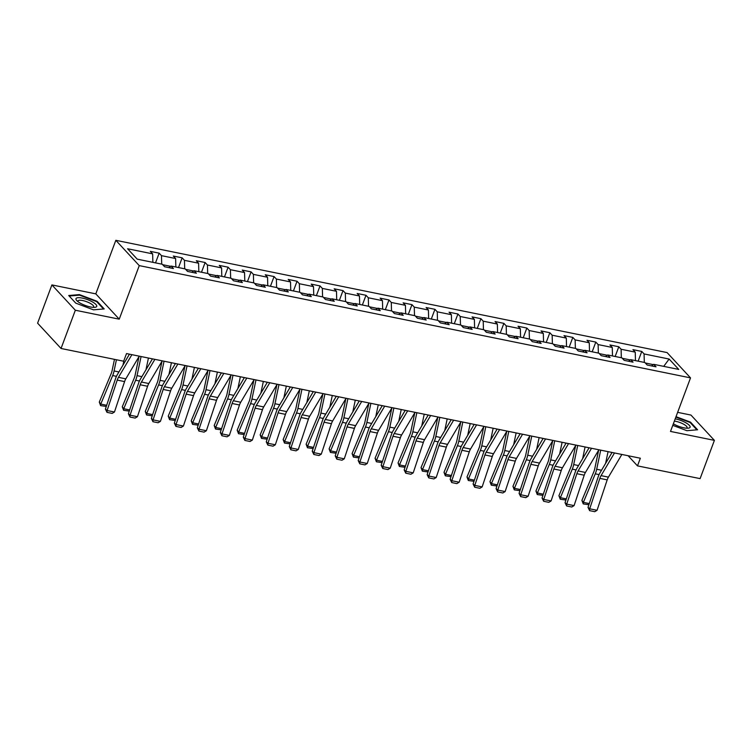 <?xml version="1.0" encoding="UTF-8"?>
<svg xmlns="http://www.w3.org/2000/svg" width="752" height="752" viewBox="0 0 752 752"><rect width="100%" height="100%" fill="white"/><g stroke="black" fill="none" stroke-linecap="round" stroke-linejoin="round"><path stroke-width="1.13" d="M51.897 284.914L75.341 310.228L119.239 319.168L95.805 293.863L51.897 284.914L37.6 323.172L61.044 348.477L123.648 361.223L126.515 353.572L640.347 458.222L637.489 465.873L700.103 478.62L714.4 440.371L690.956 415.066L677.637 412.35M95.805 293.863L115.827 240.311L667.08 352.575L690.524 377.88L139.261 265.616L115.827 240.311M669.13 359.042L644.079 353.938L641.766 351.438L632.93 349.642L635.243 352.133L621.105 349.257L618.793 346.757L609.947 344.961L612.26 347.462L598.122 344.576L595.81 342.085L586.964 340.28L589.277 342.78L575.139 339.895L572.827 337.404L563.991 335.599L566.303 338.099L552.156 335.213L549.844 332.722L541.008 330.918L543.32 333.418L529.173 330.532L526.861 328.041L518.025 326.236L520.337 328.737L506.19 325.86L503.878 323.36L495.042 321.555L497.354 324.056L483.216 321.179L480.904 318.679L472.059 316.883L474.371 319.374L460.233 316.498L457.921 313.998L449.076 312.202L451.388 314.693L437.25 311.817L434.938 309.316L426.102 307.521L428.414 310.012L414.267 307.136L411.955 304.635L403.119 302.84L405.431 305.331L391.284 302.454L388.972 299.963L380.136 298.159L382.448 300.659L368.301 297.773L365.989 295.282L357.153 293.477L359.465 295.978L345.328 293.092L343.015 290.601L334.17 288.796L336.482 291.297L322.345 288.411L320.032 285.92L311.187 284.115L313.499 286.615L299.362 283.73L297.049 281.239L288.213 279.434L290.526 281.934L276.379 279.058L274.066 276.557L265.23 274.762L267.543 277.253L253.396 274.377L251.083 271.876L242.247 270.081L244.56 272.572L230.413 269.695L228.1 267.195L219.264 265.4L221.577 267.891L207.439 265.014L205.127 262.514L196.281 260.718L198.594 263.209L184.456 260.333L182.144 257.833L173.308 256.037L175.62 258.538L161.473 255.652L159.161 253.161L150.325 251.356L152.637 253.856L127.586 248.752L137.221 259.149L162.263 264.253L164.575 266.744L173.411 268.549L171.099 266.048L185.246 268.925L187.558 271.425L196.394 273.23L194.082 270.729L208.229 273.606L210.541 276.106L219.377 277.902L217.065 275.411L231.212 278.287L233.524 280.787L242.36 282.583L240.048 280.092L254.185 282.968L256.498 285.469L265.343 287.264L263.031 284.773L277.168 287.649L279.481 290.15L288.326 291.945L286.014 289.454L300.151 292.331L302.464 294.831L311.3 296.626L308.987 294.126L323.134 297.012L325.447 299.503L334.283 301.308L331.97 298.807L346.117 301.693L348.43 304.184L357.266 305.989L354.953 303.488L369.1 306.374L371.413 308.865L380.249 310.67L377.936 308.17L392.074 311.055L394.386 313.546L403.232 315.351L400.919 312.851L415.057 315.727L417.369 318.228L426.205 320.032L423.893 317.532L438.04 320.408L440.352 322.909L449.188 324.704L446.876 322.213L461.023 325.09L463.335 327.59L472.171 329.385L469.859 326.894L484.006 329.771L486.318 332.271L495.154 334.067L492.842 331.576L506.98 334.452L509.292 336.952L518.137 338.748L515.825 336.257L529.963 339.133L532.275 341.634L541.12 343.429L538.808 340.929L552.946 343.814L555.258 346.305L564.094 348.11L561.782 345.61L575.929 348.496L578.241 350.987L587.077 352.791L584.765 350.291L598.912 353.177L601.224 355.668L610.06 357.473L607.748 354.972L621.895 357.858L624.207 360.349L633.043 362.154L630.731 359.653L644.868 362.53L647.181 365.03L656.026 366.826L653.714 364.335L678.755 369.429L669.13 359.042L663.715 366.374M170.695 266.34L162.686 264.704M168.862 267.618L171.099 266.048M161.473 255.652L161.708 264.14M175.62 258.538L175.855 267.016M193.678 271.021L185.669 269.385M191.845 272.299L194.082 270.729M184.456 260.333L184.691 268.812M198.594 263.209L198.829 271.698M216.651 275.693L208.652 274.066M214.828 276.98L217.065 275.411M207.439 265.014L207.674 273.493M221.577 267.891L221.812 276.379M239.634 280.374L231.635 278.748M237.811 281.662L240.048 280.092M230.413 269.695L230.657 278.174M244.56 272.572L244.795 281.06M262.617 285.055L254.608 283.429M260.794 286.343L263.031 284.773M253.396 274.377L253.631 282.855M267.543 277.253L267.778 285.741M285.6 289.736L277.591 288.11M283.777 291.024L286.014 289.454M276.379 279.058L276.614 287.537M290.526 281.934L290.761 290.413M308.583 294.417L300.574 292.791M306.75 295.696L308.987 294.126M299.362 283.73L299.597 292.218M313.499 286.615L313.744 295.094M331.566 299.099L323.557 297.463M329.733 300.377L331.97 298.807M322.345 288.411L322.58 296.899M336.482 291.297L336.717 299.775M354.54 303.78L346.54 302.144M352.716 305.058L354.953 303.488M345.328 293.092L345.563 301.58M359.465 295.978L359.7 304.457M377.523 308.461L369.523 306.825M375.699 309.739L377.936 308.17M368.301 297.773L368.536 306.261M382.448 300.659L382.683 309.138M400.506 313.142L392.497 311.507M398.682 314.421L400.919 312.851M391.284 302.454L391.519 310.943M405.431 305.331L405.666 313.819M423.489 317.823L415.48 316.188M421.665 319.102L423.893 317.532M414.267 307.136L414.502 315.614M428.414 310.012L428.649 318.5M446.472 322.495L438.463 320.869M444.639 323.783L446.876 322.213M437.25 311.817L437.485 320.296M451.388 314.693L451.623 323.181M469.455 327.176L461.446 325.55M467.622 328.464L469.859 326.894M460.233 316.498L460.468 324.977M474.371 319.374L474.606 327.863M492.428 331.858L484.429 330.231M490.605 333.145L492.842 331.576M483.216 321.179L483.451 329.658M497.354 324.056L497.589 332.544M515.411 336.539L507.412 334.913M513.588 337.827L515.825 336.257M506.19 325.86L506.425 334.339M520.337 328.737L520.572 337.216M538.394 341.22L530.386 339.594M536.571 342.498L538.808 340.929M529.173 330.532L529.408 339.02M543.32 333.418L543.555 341.897M561.377 345.901L553.369 344.266M559.544 347.18L561.782 345.61M552.156 335.213L552.391 343.702M566.303 338.099L566.538 346.578M584.36 350.582L576.352 348.947M582.527 351.861L584.765 350.291M575.139 339.895L575.374 348.383M589.277 342.78L589.512 351.259M607.343 355.264L599.335 353.628M605.51 356.542L607.748 354.972M598.122 344.576L598.357 353.064M612.26 347.462L612.495 355.94M630.317 359.945L622.318 358.309M628.493 361.223L630.731 359.653M621.105 349.257L621.34 357.736M635.243 352.133L635.478 360.622M653.3 364.617L645.291 362.99M651.476 365.904L653.714 364.335M644.079 353.938L644.314 362.417M75.341 310.228L61.044 348.477M119.239 319.168L139.261 265.616M690.524 377.88L670.502 431.432L714.4 440.371M628.089 455.721L637.489 465.873M152.637 253.856L152.872 262.335M641.766 351.438L638.138 361.157M618.793 346.757L615.155 356.486M595.81 342.085L592.172 351.804M572.827 337.404L569.189 347.123M549.844 332.722L546.206 342.442M526.861 328.041L523.232 337.761M503.878 323.36L500.249 333.08M480.904 318.679L477.266 328.398M457.921 313.998L454.283 323.717M434.938 309.316L431.3 319.036M411.955 304.635L408.317 314.355M388.972 299.963L385.344 309.683M365.989 295.282L362.361 305.002M343.015 290.601L339.378 300.321M320.032 285.92L316.395 295.639M297.049 281.239L293.412 290.958M274.066 276.557L270.438 286.277M251.083 271.876L247.455 281.596M228.1 267.195L224.472 276.915M205.127 262.514L201.489 272.233M182.144 257.833L178.506 267.562M159.161 253.161L155.523 262.88M672.777 425.35L686.905 430.689L697.593 429.777L690.533 422.154L676.02 416.664M75.773 303.141L93.511 309.843L104.199 308.931L97.14 301.308L79.392 294.596L68.714 295.517L75.773 303.141M690.317 422.737L690.533 422.154M79.186 295.169L79.392 294.596M96.923 301.89L97.14 301.308M621.866 454.452L608.424 477.135A8.516 3.995 -78.5 0 0 607.193 479.87L597.06 510.298L589.69 508.794L589.615 510.646L588.008 507.365L598.15 476.947A12.765 5.997 101.5 0 1 599.993 472.829L612.062 452.46M588.008 507.365L589.69 508.794L599.833 478.375A8.516 3.995 -78.5 0 1 601.064 475.631L614.497 452.958M597.06 510.298L594.766 511.689L589.615 510.646M598.648 450.175L594.738 468.806A8.516 3.995 101.5 0 1 593.798 471.861L581.898 500.381L583.373 502.355L595.274 473.835A12.765 5.997 -78.5 0 0 596.684 469.257L600.698 450.147M605.604 463.364L608.067 451.642M588.891 504.724L583.232 503.906L581.898 500.381M583.232 503.906L583.373 502.355L589.277 503.558M673.35 423.818A11.064 3.121 20.5 0 0 688.099 428.198A11.064 3.121 20.5 0 0 690.082 427.286A11.064 3.121 20.5 0 0 685.786 422.737A11.064 3.121 20.5 0 0 675.202 418.845M686.529 428.198A8.375 2.359 20.5 0 0 687.046 427.728A8.375 2.359 20.5 0 0 687.055 427.7A8.375 2.359 20.5 0 0 683.032 423.874A8.375 2.359 20.5 0 0 674.347 421.139M675.851 417.106L690.082 422.483L696.888 429.834M90.456 306.976A11.064 3.121 20.5 0 0 94.705 307.352A11.064 3.121 20.5 0 0 94.517 303.253A11.064 3.121 20.5 0 0 82.222 298.083A11.064 3.121 20.5 0 0 76.864 300.678A11.064 3.121 20.5 0 0 90.456 306.976M93.135 307.352A8.375 2.359 20.5 0 0 93.671 306.854A8.375 2.359 20.5 0 0 82.701 300.556A8.375 2.359 20.5 0 0 77.973 300.988A8.375 2.359 20.5 0 0 78.048 301.712M69.184 296.025L79.505 295.141L96.698 301.637L103.503 308.987M598.883 449.781L585.441 472.453A8.516 3.995 -78.5 0 0 584.219 475.189L574.077 505.617L566.717 504.122L566.632 505.964L565.034 502.693L575.167 472.265A12.765 5.997 101.5 0 1 577.01 468.148L589.089 447.778M565.034 502.693L566.717 504.122L576.85 473.694A8.516 3.995 -78.5 0 1 578.081 470.949L591.523 448.277M574.077 505.617L571.783 507.008L566.632 505.964M575.9 445.099L562.458 467.772A8.516 3.995 -78.5 0 0 561.236 470.517L551.094 500.935L543.734 499.441L543.649 501.283L542.051 498.012L552.184 467.584A12.765 5.997 101.5 0 1 554.027 463.467L566.106 443.097M542.051 498.012L543.734 499.441L553.867 469.013A8.516 3.995 -78.5 0 1 555.098 466.268L568.54 443.595M551.094 500.935L548.81 502.336L543.649 501.283M575.665 445.494L571.755 464.125A8.516 3.995 101.5 0 1 570.815 467.18L558.915 495.7L560.39 497.683L572.291 469.163A12.765 5.997 -78.5 0 0 573.701 464.576L577.715 445.466M582.621 458.682L585.084 446.97M565.908 500.042L560.249 499.225L558.915 495.7M560.249 499.225L560.39 497.683L566.303 498.886M552.692 440.813L548.772 459.444A8.516 3.995 101.5 0 1 547.832 462.499L535.932 491.018L537.407 493.002L549.308 464.482A12.765 5.997 -78.5 0 0 550.718 459.895L554.732 440.785M559.638 454.001L562.101 442.289M542.935 495.361L537.266 494.553L535.932 491.018M537.266 494.553L537.407 493.002L543.32 494.205M552.917 440.418L539.485 463.091A8.516 3.995 -78.5 0 0 538.253 465.836L528.12 496.254L520.751 494.76L520.666 496.602L519.068 493.331L529.201 462.903A12.765 5.997 101.5 0 1 531.044 458.786L543.123 438.416M519.068 493.331L520.751 494.76L530.884 464.332A8.516 3.995 -78.5 0 1 532.115 461.587L545.557 438.914M528.12 496.254L525.827 497.655L520.666 496.602M529.944 435.737L516.502 458.41A8.516 3.995 -78.5 0 0 515.27 461.155L505.137 491.573L497.768 490.078L497.683 491.921L496.085 488.65L506.228 458.222A12.765 5.997 101.5 0 1 508.07 454.105L520.14 433.744M496.085 488.65L497.768 490.078L507.91 459.651A8.516 3.995 -78.5 0 1 509.132 456.906L522.574 434.233M505.137 491.573L502.844 492.974L497.683 491.921M506.961 431.056L493.519 453.729A8.516 3.995 -78.5 0 0 492.287 456.473L482.154 486.901L474.785 485.397L474.709 487.24L473.102 483.968L483.245 453.541A12.765 5.997 101.5 0 1 485.087 449.433L497.157 429.063M473.102 483.968L474.785 485.397L484.927 454.969A8.516 3.995 -78.5 0 1 486.149 452.225L499.591 429.552M482.154 486.901L479.861 488.292L474.709 487.24M529.709 436.132L525.789 454.763A8.516 3.995 101.5 0 1 524.849 457.818L512.949 486.337L514.424 488.321L526.325 459.801A12.765 5.997 -78.5 0 0 527.735 455.214L531.758 436.104M536.655 449.329L539.118 437.608M519.952 490.68L514.283 489.872L512.949 486.337M514.283 489.872L514.424 488.321L520.337 489.524M506.726 431.451L502.806 450.081A8.516 3.995 101.5 0 1 501.875 453.136L489.966 481.656L491.441 483.639L503.351 455.12A12.765 5.997 -78.5 0 0 504.761 450.533L508.775 431.422M513.672 444.648L516.135 432.926M496.969 485.999L491.31 485.19L489.966 481.656M491.31 485.19L491.441 483.639L497.354 484.843M483.743 426.769L479.832 445.4A8.516 3.995 101.5 0 1 478.892 448.455L466.992 476.975L468.468 478.958L480.368 450.439A12.765 5.997 -78.5 0 0 481.778 445.851L485.792 426.741M490.699 439.967L493.152 428.245M473.986 481.318L468.327 480.509L466.992 476.975M468.327 480.509L468.468 478.958L474.371 480.161M460.76 422.088L456.849 440.719A8.516 3.995 101.5 0 1 455.909 443.774L444.009 472.294L445.485 474.277L457.385 445.757A12.765 5.997 -78.5 0 0 458.795 441.18L462.809 422.06M467.716 435.286L470.179 423.564M451.003 476.636L445.344 475.828L444.009 472.294M445.344 475.828L445.485 474.277L451.388 475.48M437.786 417.407L433.866 436.038A8.516 3.995 101.5 0 1 432.926 439.093L421.026 467.612L422.502 469.596L434.402 441.076A12.765 5.997 -78.5 0 0 435.812 436.498L439.826 417.388M444.733 430.605L447.196 418.883M428.029 471.965L422.361 471.147L421.026 467.612M422.361 471.147L422.502 469.596L428.414 470.799M414.803 412.726L410.883 431.357A8.516 3.995 101.5 0 1 409.943 434.412L398.043 462.931L399.519 464.915L411.419 436.395A12.765 5.997 -78.5 0 0 412.829 431.817L416.843 412.707M421.75 425.923L424.213 414.202M405.046 467.283L399.378 466.466L398.043 462.931M399.378 466.466L399.519 464.915L405.431 466.118M391.82 408.045L387.9 426.685A8.516 3.995 101.5 0 1 386.96 429.74L375.06 458.259L376.536 460.233L388.436 431.714A12.765 5.997 -78.5 0 0 389.846 427.136L393.869 408.026M398.767 421.242L401.23 409.52M382.063 462.602L376.404 461.784L375.06 458.259M376.404 461.784L376.536 460.233L382.448 461.437M368.837 403.373L364.927 422.004A8.516 3.995 101.5 0 1 363.987 425.059L352.077 453.578L353.562 455.552L365.463 427.033A12.765 5.997 -78.5 0 0 366.873 422.455L370.886 403.345M375.784 416.561L378.247 404.839M359.08 457.921L353.421 457.103L352.077 453.578M353.421 457.103L353.562 455.552L359.465 456.755M345.854 398.692L341.944 417.322A8.516 3.995 101.5 0 1 341.004 420.377L329.103 448.897L330.579 450.88L342.48 422.361A12.765 5.997 -78.5 0 0 343.89 417.774L347.903 398.663M352.81 411.88L355.273 400.167M336.097 453.24L330.438 452.422L329.103 448.897M330.438 452.422L330.579 450.88L336.482 452.084M322.871 394.01L318.961 412.641A8.516 3.995 101.5 0 1 318.021 415.696L306.12 444.216L307.596 446.199L319.497 417.68A12.765 5.997 -78.5 0 0 320.907 413.092L324.92 393.982M329.827 407.199L332.29 395.486M313.114 448.559L307.455 447.75L306.12 444.216M307.455 447.75L307.596 446.199L313.499 447.402M299.898 389.329L295.978 407.96A8.516 3.995 101.5 0 1 295.038 411.015L283.137 439.535L284.613 441.518L296.514 412.998A12.765 5.997 -78.5 0 0 297.924 408.411L301.937 389.301M306.844 402.527L309.307 390.805M290.14 443.877L284.472 443.069L283.137 439.535M284.472 443.069L284.613 441.518L290.526 442.721M276.915 384.648L272.995 403.279A8.516 3.995 101.5 0 1 272.055 406.334L260.154 434.853L261.63 436.837L273.531 408.317A12.765 5.997 -78.5 0 0 274.941 403.73L278.954 384.62M283.861 397.846L286.324 386.124M267.157 439.196L261.489 438.388L260.154 434.853M261.489 438.388L261.63 436.837L267.543 438.04M253.932 379.967L250.012 398.598A8.516 3.995 101.5 0 1 249.072 401.653L237.171 430.172L238.647 432.156L250.557 403.636A12.765 5.997 -78.5 0 0 251.958 399.049L255.981 379.939M260.878 393.164L263.341 381.443M244.174 434.515L238.516 433.707L237.171 430.172M238.516 433.707L238.647 432.156L244.56 433.359M230.949 375.286L227.038 393.916A8.516 3.995 101.5 0 1 226.098 396.971L214.188 425.491L215.674 427.474L227.574 398.955A12.765 5.997 -78.5 0 0 228.984 394.377L232.998 375.257M237.895 388.483L240.358 376.761M221.191 429.834L215.533 429.025L214.188 425.491M215.533 429.025L215.674 427.474L221.577 428.678M207.966 370.604L204.055 389.235A8.516 3.995 101.5 0 1 203.115 392.29L191.215 420.81L192.691 422.793L204.591 394.274A12.765 5.997 -78.5 0 0 206.001 389.696L210.015 370.586M214.922 383.802L217.384 372.08M198.208 425.162L192.55 424.344L191.215 420.81M192.55 424.344L192.691 422.793L198.594 423.996M184.983 365.923L181.072 384.563A8.516 3.995 101.5 0 1 180.132 387.618L168.232 416.129L169.708 418.112L181.608 389.592A12.765 5.997 -78.5 0 0 183.018 385.015L187.032 365.904M191.939 379.121L194.401 367.399M175.225 420.481L169.567 419.663L168.232 416.129M169.567 419.663L169.708 418.112L175.62 419.315M162.009 361.242L158.089 379.882A8.516 3.995 101.5 0 1 157.149 382.937L145.249 411.457L146.725 413.431L158.625 384.911A12.765 5.997 -78.5 0 0 160.035 380.333L164.049 361.223M168.956 374.44L171.418 362.718M152.252 415.8L146.584 414.982L145.249 411.457M146.584 414.982L146.725 413.431L152.637 414.634M139.026 356.57L135.106 375.201A8.516 3.995 101.5 0 1 134.166 378.256L122.266 406.776L123.742 408.75L135.642 380.239A12.765 5.997 -78.5 0 0 137.052 375.652L141.075 356.542M145.973 369.758L148.435 358.037M129.269 411.118L123.601 410.301L122.266 406.776M123.601 410.301L123.742 408.75L129.654 409.953M483.978 426.375L470.536 449.047A8.516 3.995 -78.5 0 0 469.304 451.792L459.171 482.22L451.811 480.716L451.726 482.558L450.128 479.287L460.262 448.859A12.765 5.997 101.5 0 1 462.104 444.752L474.174 424.382M450.128 479.287L451.811 480.716L461.944 450.288A8.516 3.995 -78.5 0 1 463.176 447.553L476.608 424.871M459.171 482.22L456.878 483.611L451.726 482.558M460.995 421.693L447.553 444.366A8.516 3.995 -78.5 0 0 446.331 447.111L436.188 477.539L428.828 476.035L428.743 477.877L427.145 474.606L437.279 444.178A12.765 5.997 101.5 0 1 439.121 440.07L451.2 419.701M427.145 474.606L428.828 476.035L438.961 445.616A8.516 3.995 -78.5 0 1 440.193 442.872L453.635 420.199M436.188 477.539L433.895 478.93L428.743 477.877M438.012 417.012L424.579 439.685A8.516 3.995 -78.5 0 0 423.348 442.43L413.205 472.858L405.845 471.354L405.76 473.196L404.162 469.925L414.296 439.506A12.765 5.997 101.5 0 1 416.138 435.389L428.217 415.019M404.162 469.925L405.845 471.354L415.978 440.935A8.516 3.995 -78.5 0 1 417.21 438.19L430.652 415.518M413.205 472.858L410.921 474.249L405.76 473.196M415.038 412.331L401.596 435.004A8.516 3.995 -78.5 0 0 400.365 437.749L390.232 468.176L382.862 466.672L382.777 468.524L381.179 465.244L391.313 434.825A12.765 5.997 101.5 0 1 393.155 430.708L405.234 410.338M381.179 465.244L382.862 466.672L392.995 436.254A8.516 3.995 -78.5 0 1 394.227 433.509L407.669 410.836M390.232 468.176L387.938 469.568L382.777 468.524M392.055 407.65L378.613 430.332A8.516 3.995 -78.5 0 0 377.382 433.067L367.249 463.495L359.879 462.001L359.794 463.843L358.196 460.562L368.339 430.144A12.765 5.997 101.5 0 1 370.181 426.027L382.251 405.657M358.196 460.562L359.879 462.001L370.022 431.573A8.516 3.995 -78.5 0 1 371.244 428.828L384.686 406.155M367.249 463.495L364.955 464.886L359.794 463.843M369.072 402.978L355.63 425.651A8.516 3.995 -78.5 0 0 354.399 428.396L344.266 458.814L336.896 457.319L336.821 459.162L335.213 455.891L345.356 425.463A12.765 5.997 101.5 0 1 347.198 421.346L359.268 400.976M335.213 455.891L336.896 457.319L347.039 426.892A8.516 3.995 -78.5 0 1 348.261 424.147L361.703 401.474M344.266 458.814L341.972 460.215L336.821 459.162M346.089 398.297L332.647 420.97A8.516 3.995 -78.5 0 0 331.425 423.714L321.283 454.133L313.922 452.638L313.838 454.481L312.24 451.209L322.373 420.782A12.765 5.997 101.5 0 1 324.215 416.664L336.285 396.295M312.24 451.209L313.922 452.638L324.056 422.21A8.516 3.995 -78.5 0 1 325.287 419.466L338.72 396.793M321.283 454.133L318.989 455.533L313.838 454.481M323.106 393.616L309.664 416.288A8.516 3.995 -78.5 0 0 308.442 419.033L298.3 449.452L290.939 447.957L290.855 449.799L289.257 446.528L299.39 416.1A12.765 5.997 101.5 0 1 301.232 411.983L313.311 391.613M289.257 446.528L290.939 447.957L301.073 417.529A8.516 3.995 -78.5 0 1 302.304 414.784L315.746 392.112M298.3 449.452L296.015 450.852L290.855 449.799M300.123 388.934L286.691 411.607A8.516 3.995 -78.5 0 0 285.459 414.352L275.326 444.78L267.956 443.276L267.872 445.118L266.274 441.847L276.407 411.419A12.765 5.997 101.5 0 1 278.249 407.302L290.328 386.942M266.274 441.847L267.956 443.276L278.09 412.848A8.516 3.995 -78.5 0 1 279.321 410.103L292.763 387.43M275.326 444.78L273.032 446.171L267.872 445.118M277.15 384.253L263.708 406.926A8.516 3.995 -78.5 0 0 262.476 409.671L252.343 440.099L244.973 438.595L244.889 440.437L243.291 437.166L253.424 406.738A12.765 5.997 101.5 0 1 255.266 402.63L267.345 382.26M243.291 437.166L244.973 438.595L255.107 408.167A8.516 3.995 -78.5 0 1 256.338 405.431L269.78 382.749M252.343 440.099L250.049 441.49L244.889 440.437M254.167 379.572L240.725 402.245A8.516 3.995 -78.5 0 0 239.493 404.99L229.36 435.417L221.99 433.913L221.915 435.756L220.308 432.485L230.45 402.057A12.765 5.997 101.5 0 1 232.293 397.949L244.362 377.579M220.308 432.485L221.99 433.913L232.133 403.486A8.516 3.995 -78.5 0 1 233.355 400.75L246.797 378.077M229.36 435.417L227.066 436.809L221.915 435.756M231.184 374.891L217.742 397.564A8.516 3.995 -78.5 0 0 216.51 400.308L206.377 430.736L199.007 429.232L198.932 431.075L197.325 427.803L207.467 397.376A12.765 5.997 101.5 0 1 209.31 393.268L221.379 372.898M197.325 427.803L199.007 429.232L209.15 398.814A8.516 3.995 -78.5 0 1 210.381 396.069L223.814 373.396M206.377 430.736L204.083 432.127L198.932 431.075M208.201 370.21L194.759 392.882A8.516 3.995 -78.5 0 0 193.537 395.627L183.394 426.055L176.034 424.551L175.949 426.403L174.351 423.122L184.484 392.704A12.765 5.997 101.5 0 1 186.327 388.587L198.396 368.217M174.351 423.122L176.034 424.551L186.167 394.133A8.516 3.995 -78.5 0 1 187.398 391.388L200.84 368.715M183.394 426.055L181.1 427.446L175.949 426.403M185.218 365.528L171.776 388.211A8.516 3.995 -78.5 0 0 170.554 390.946L160.411 421.374L153.051 419.87L152.966 421.722L151.368 418.441L161.501 388.023A12.765 5.997 101.5 0 1 163.344 383.905L175.423 363.536M151.368 418.441L153.051 419.87L163.184 389.451A8.516 3.995 -78.5 0 1 164.415 386.707L177.857 364.034M160.411 421.374L158.127 422.765L152.966 421.722M162.235 360.857L148.802 383.529A8.516 3.995 -78.5 0 0 147.571 386.265L137.437 416.693L130.068 415.198L129.983 417.04L128.385 413.76L138.518 383.341A12.765 5.997 101.5 0 1 140.361 379.224L152.44 358.854M128.385 413.76L130.068 415.198L140.201 384.77A8.516 3.995 -78.5 0 1 141.432 382.025L154.874 359.353M137.437 416.693L135.144 418.084L129.983 417.04M139.261 356.175L125.819 378.848A8.516 3.995 -78.5 0 0 124.588 381.593L114.454 412.011L107.085 410.517L107 412.359L105.402 409.088L115.535 378.66A12.765 5.997 101.5 0 1 117.387 374.543L129.457 354.173M105.402 409.088L107.085 410.517L117.227 380.089A8.516 3.995 -78.5 0 1 118.449 377.344L131.891 354.671M114.454 412.011L112.161 413.412L107 412.359M114.473 359.353L112.123 370.52A8.516 3.995 101.5 0 1 111.193 373.575L99.283 402.094L100.759 404.078L112.668 375.558A12.765 5.997 -78.5 0 0 114.069 370.971L116.428 359.757M122.99 365.077L123.995 360.293M106.286 406.437L100.627 405.629L99.283 402.094M100.627 405.629L100.759 404.078L106.671 405.281M608.424 477.135L601.064 475.631M607.193 479.87L599.833 478.375M595.274 473.835L599.062 474.615M596.684 469.257L601.525 470.244M585.441 472.453L578.081 470.949M584.219 475.189L576.85 473.694M562.458 467.772L555.098 466.268M561.236 470.517L553.867 469.013M572.291 469.163L576.079 469.934M573.701 464.576L578.542 465.563M549.308 464.482L553.096 465.253M550.718 459.895L555.559 460.882M539.485 463.091L532.115 461.587M538.253 465.836L530.884 464.332M516.502 458.41L509.132 456.906M515.27 461.155L507.91 459.651M493.519 453.729L486.149 452.225M492.287 456.473L484.927 454.969M526.325 459.801L530.122 460.572M527.735 455.214L532.576 456.201M503.351 455.12L507.139 455.891M504.761 450.533L509.602 451.52M480.368 450.439L484.156 451.209M481.778 445.851L486.619 446.838M457.385 445.757L461.173 446.528M458.795 441.18L463.636 442.157M434.402 441.076L438.19 441.847M435.812 436.498L440.653 437.485M411.419 436.395L415.217 437.166M412.829 431.817L417.67 432.804M388.436 431.714L392.234 432.494M389.846 427.136L394.697 428.123M365.463 427.033L369.251 427.813M366.873 422.455L371.714 423.442M342.48 422.361L346.268 423.132M343.89 417.774L348.731 418.761M319.497 417.68L323.285 418.45M320.907 413.092L325.748 414.079M296.514 412.998L300.302 413.769M297.924 408.411L302.765 409.398M273.531 408.317L277.328 409.088M274.941 403.73L279.782 404.717M250.557 403.636L254.345 404.407M251.958 399.049L256.808 400.036M227.574 398.955L231.362 399.726M228.984 394.377L233.825 395.364M204.591 394.274L208.379 395.044M206.001 389.696L210.842 390.683M181.608 389.592L185.396 390.363M183.018 385.015L187.859 386.002M158.625 384.911L162.413 385.691M160.035 380.333L164.876 381.32M135.642 380.239L139.44 381.01M137.052 375.652L141.893 376.639M470.536 449.047L463.176 447.553M469.304 451.792L461.944 450.288M447.553 444.366L440.193 442.872M446.331 447.111L438.961 445.616M424.579 439.685L417.21 438.19M423.348 442.43L415.978 440.935M401.596 435.004L394.227 433.509M400.365 437.749L392.995 436.254M378.613 430.332L371.244 428.828M377.382 433.067L370.022 431.573M355.63 425.651L348.261 424.147M354.399 428.396L347.039 426.892M332.647 420.97L325.287 419.466M331.425 423.714L324.056 422.21M309.664 416.288L302.304 414.784M308.442 419.033L301.073 417.529M286.691 411.607L279.321 410.103M285.459 414.352L278.09 412.848M263.708 406.926L256.338 405.431M262.476 409.671L255.107 408.167M240.725 402.245L233.355 400.75M239.493 404.99L232.133 403.486M217.742 397.564L210.381 396.069M216.51 400.308L209.15 398.814M194.759 392.882L187.398 391.388M193.537 395.627L186.167 394.133M171.776 388.211L164.415 386.707M170.554 390.946L163.184 389.451M148.802 383.529L141.432 382.025M147.571 386.265L140.201 384.77M125.819 378.848L118.449 377.344M124.588 381.593L117.227 380.089M112.668 375.558L116.457 376.329M114.069 370.971L118.919 371.958"/></g></svg>
